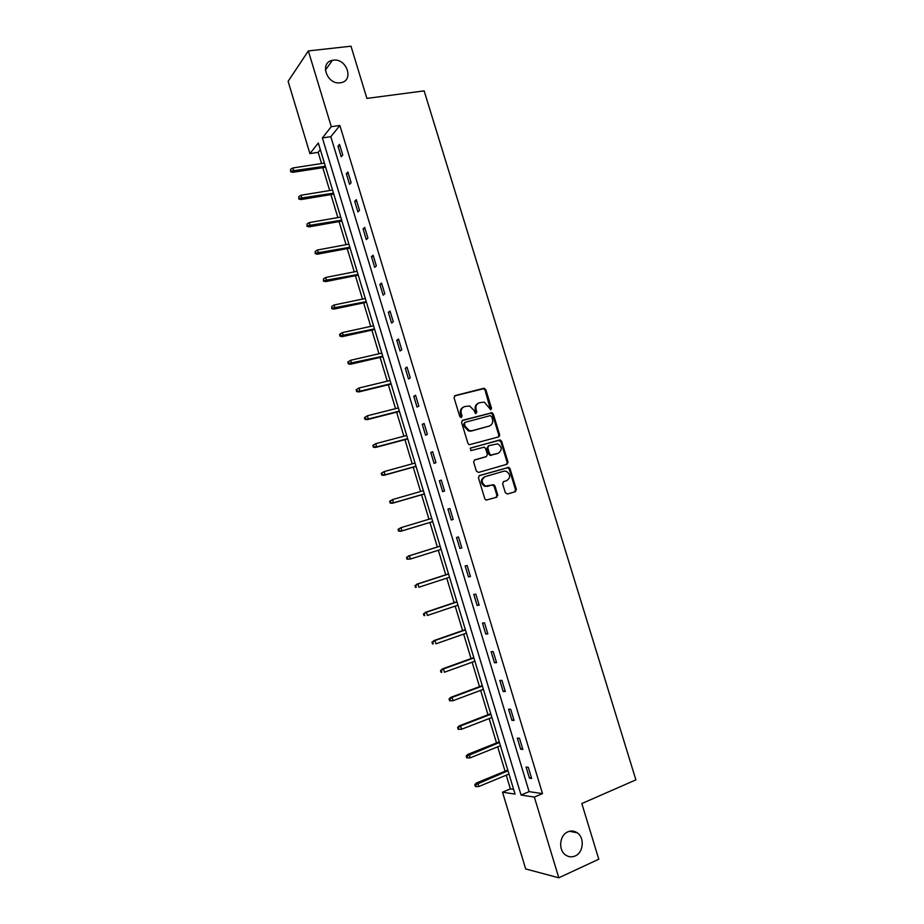 <?xml version="1.0" encoding="UTF-8"?>
<svg xmlns="http://www.w3.org/2000/svg" width="924" height="924" viewBox="0 0 924 924"><rect width="100%" height="100%" fill="white"/><g stroke="black" fill="none" stroke-linecap="round" stroke-linejoin="round"><path stroke-width="1.39" d="M490.794 409.748L491.522 408.235L485.828 389.651L483.726 388.311L455.116 395.576L454.054 397.747L459.782 416.585L461.295 417.521L462.035 415.985L461.295 413.548C460.556 410.037 461.688 407.703 464.691 406.56L469.6 405.948L473.897 410.256L475.571 413.617L476.865 412.092L476.126 409.667C475.386 406.179 476.507 403.857 479.464 402.725L484.257 402.113L490.794 409.748M490.517 409.782L485.031 390.055L483.645 388.704L454.458 395.946M461.041 417.556L460.51 413.929L461.295 413.548M475.872 413.652L475.329 410.048L476.126 409.667M567.844 831.843C559.563 835.065 558.038 849.907 565.523 854.943C568.572 857.068 571.783 857.414 575.167 855.971C583.529 852.598 584.811 837.641 577.211 832.79C574.243 830.791 571.124 830.48 567.844 831.843M333.379 60.175L332.397 60.337C319.161 62.566 327.015 85.043 340.24 82.779L340.794 82.698C354.331 80.838 346.823 58.062 333.379 60.175M505.347 492.723L507.461 494.028L515.349 491.66L516.366 489.431L510.002 468.653L508.789 467.359L479.487 475.548L478.436 477.789L484.846 498.844L486.001 500.115L496.673 497.251L497.713 494.998L494.975 486.036L493.786 484.753L485.493 486.047C481.196 482.744 481.081 479.602 485.146 476.622L503.857 471.205L506.248 471.263C510.591 474.486 510.764 477.604 506.745 480.642L503.649 481.554L502.621 483.783L505.347 492.723M308.35 50.924L350.993 46.2L366.897 98.406L424.139 90.875L635.885 779.868L581.82 803.557L598.787 859.216L558.801 877.8L525.675 868.941L502.517 792.18L515.049 794.12L318.33 143.001L309.91 153.592L288.115 81.324L308.35 50.924L331.289 126.68L322.372 137.907L521.067 795.044L534.349 797.089L558.801 877.8M339.882 125.479L330.827 136.694L529.106 791.637L542.515 793.612L339.882 125.479L331.289 126.68M542.515 793.612L534.349 797.089M498.602 436.925L499.63 434.742L493.301 414.056L491.972 412.728L462.647 420.281L461.584 422.476L467.971 443.439L469.23 444.756L498.602 436.925M501.64 441.326L507.992 462.058L506.964 464.264L478.54 472.43L476.391 471.113L473.654 462.116L474.717 459.886L486.336 456.606L487.375 454.389L485.574 448.463L484.315 447.158L471.332 450.508L470.709 450.485L470.582 448.013L500.369 440.009L501.64 441.326L500.82 441.66L507.161 462.37L507.992 462.058M338.011 146.2L341.21 156.78L342.746 154.989L339.524 144.375L338.011 146.2L339.997 145.911M346.35 173.724L349.561 184.326L351.12 182.629L347.898 171.991L346.35 173.724L348.325 173.412M354.701 201.305L357.923 211.931L359.517 210.326L356.283 199.665L354.701 201.305L356.676 200.97M363.074 228.956L366.308 239.616L367.925 238.092L364.691 227.408L363.074 228.956L365.049 228.598M371.471 256.676L374.705 267.359L376.357 265.927L373.111 255.22L371.471 256.676L373.446 256.295M379.891 284.465L383.137 295.16L384.811 293.832L381.554 283.091L379.891 284.465L381.855 284.061M388.323 312.312L391.58 323.042L393.289 321.795L390.02 311.03L388.323 312.312L390.286 311.885M396.777 340.228L400.046 350.981L401.778 349.826L398.51 339.039L396.777 340.228L398.741 339.778M405.255 368.202L408.524 378.979L410.291 377.928L407.022 367.105L405.255 368.202L407.207 367.74M413.756 396.246L417.024 407.057L418.826 406.086L415.546 395.253L413.756 396.246L415.696 395.761M422.268 424.37L425.548 435.192L427.385 434.326L424.093 423.458L422.268 424.37L424.208 423.862M430.803 452.552L434.095 463.409L435.966 462.624L432.663 451.732L430.803 452.552L432.744 452.021M439.362 480.792L442.665 491.683L444.559 490.991L441.245 480.076L439.362 480.792L441.302 480.237M447.944 509.112L451.247 520.016L453.176 519.427L449.861 508.489L447.944 509.112L449.873 508.535M456.537 537.491L459.852 548.429L461.815 547.932L458.489 536.959L456.537 537.491M465.165 565.95L468.48 576.911L470.466 576.507L467.14 565.511L465.165 565.95M473.804 594.467L477.131 605.451L479.152 605.151L475.802 594.12L473.804 594.467M482.455 623.053L485.793 634.072L487.849 633.864L484.499 622.811L482.455 623.053M491.141 651.709L494.49 662.751L496.569 662.647L493.208 651.559L491.141 651.709M499.838 680.445L503.199 691.51L505.312 691.487L501.94 680.387L499.838 680.445M508.57 709.239L511.931 720.327L514.079 720.408L510.695 709.286L508.57 709.239M517.313 738.103L520.674 749.225L522.857 749.399L519.473 738.241L517.313 738.103M526.079 767.036L529.452 778.181L531.658 778.458L528.274 767.278L526.079 767.036M320.339 149.665L318.168 152.356L321.54 163.548M322.788 167.683L329.695 190.529M330.919 194.594L337.861 217.579M339.062 221.575L346.05 244.687M347.228 248.614L354.25 271.852M355.417 275.71L362.474 299.087M363.617 302.876L370.72 326.38M371.841 330.099L378.979 353.742M380.076 357.392L387.26 381.173M388.346 384.742L395.564 408.651M396.627 412.162L403.88 436.209M404.92 439.639L412.219 463.825M413.236 467.186L420.582 491.499M421.575 494.802L428.967 519.253M429.937 522.476L437.341 547.008M438.334 550.277L445.738 574.797M446.754 578.158L454.146 602.667M455.186 606.109L462.589 630.584M463.652 634.118L471.032 658.581M472.129 662.196L479.51 686.636M480.63 690.344L487.999 714.76M489.154 718.56L496.523 742.954M497.69 746.846L505.047 771.205M506.248 775.19L510.383 788.888L513.605 789.362M499.711 435.112L498.868 435.343M510.383 788.888L502.517 792.18M318.168 152.356L309.91 153.592M330.827 136.694L322.372 137.907M529.106 791.637L521.067 795.044M498.821 436.232L499.595 436.024M507.241 462.762L508.073 462.52M459.852 548.429L461.781 547.828M468.48 576.911L470.397 576.276M477.131 605.451L479.048 604.804M485.793 634.072L487.71 633.39M494.49 662.751L496.396 662.058M503.199 691.51L505.093 690.782M511.931 720.327L513.825 719.588M520.674 749.225L522.568 748.452M529.452 778.181L531.335 777.396M478.216 403.257C475.571 404.55 474.613 406.814 475.329 410.048M463.409 407.103C460.753 408.42 459.794 410.695 460.51 413.929M498.29 437.017L498.81 435.089L492.492 414.437L491.164 413.097L462.046 420.605M491.695 416.574L490.217 415.638L465.165 422.291L464.426 423.827L465.211 426.403L469.346 430.653L472.048 430.7L489.166 426.079C492.111 424.913 493.208 422.591 492.469 419.115L491.695 416.574M464.841 422.453L463.64 424.197L464.426 423.827M489.408 426.01L471.263 431.058L468.56 431.011L464.426 426.761L463.64 424.197M506.525 464.391L507.161 462.37M474.255 460.106L485.793 456.814M470.166 448.244L499.538 439.997M498.279 453.245C502.344 450.173 502.136 447.043 497.655 443.855L488.819 445.645L487.78 447.851L489.593 453.765L490.829 455.07L498.163 453.291M488.507 445.772L486.971 448.186L487.78 447.851M497.459 453.568L490.02 455.393L488.784 454.088L486.971 448.186M500.82 441.66L498.717 440.344M506.237 480.815L503.337 481.681M484.338 476.911C480.272 479.891 480.388 483.033 484.684 486.324L488.045 486.139M496.061 497.435L496.881 495.276L494.155 486.313L492.03 485.008L487.237 486.417M514.714 491.857L515.523 489.708L509.17 468.953L507.957 467.671L479.106 475.721M290.598 169.288L290.586 171.714L290.598 169.288L292.827 167.972L293.774 171.113L292.793 172.338L325.652 167.232M291.129 171.032L325.34 166.216M292.827 167.972L324.405 163.109M292.793 172.338L290.586 171.714M298.81 196.569L298.787 198.972L298.81 196.569L301.028 195.241L301.975 198.394L300.981 199.572L333.772 194.121M299.33 198.325L333.495 193.174M301.028 195.241L332.548 190.067M300.981 199.572L298.787 198.972M307.022 223.931L306.999 226.299L307.022 223.931L309.251 222.592L310.198 225.745L309.182 226.854L341.915 221.067M307.553 225.687L341.649 220.201M309.251 222.592L340.713 217.082M309.182 226.854L306.999 226.299M315.269 251.351L315.223 253.684L315.269 251.351L317.498 250L318.445 253.164L317.406 254.204L350.081 248.071M315.8 253.107L349.838 247.286M317.498 250L348.891 244.155M317.406 254.204L315.223 253.684M323.527 278.829L323.481 281.139L323.527 278.829L325.756 277.466L326.703 280.642L325.652 281.624L358.258 275.144M324.058 280.596L358.038 274.428M325.756 277.466L357.091 271.298M325.652 281.624L323.481 281.139M331.808 306.375L331.751 308.651L331.808 306.375L334.038 305.012L334.996 308.189L333.911 309.101L366.447 302.287M332.34 308.142L366.262 301.64M334.038 305.012L365.315 298.498M333.911 309.101L331.751 308.651M340.113 333.991L339.501 334.465L340.032 336.232L340.644 335.758L340.113 333.991L342.33 332.605L343.289 335.793L342.192 336.648L374.67 329.475M340.644 335.758L374.497 328.909M342.33 332.605L373.55 325.768M342.192 336.648L340.032 336.232M348.429 361.665L347.817 362.104L348.348 363.883L348.96 363.444L348.429 361.665L350.658 360.279L351.617 363.467L350.496 364.252L382.906 356.733M348.96 363.444L382.755 356.248M350.658 360.279L381.808 353.095M350.496 364.252L348.348 363.883M356.768 389.408L356.144 389.812L356.676 391.591L357.299 391.187L356.768 389.408L358.997 388.011L359.956 391.21L358.812 391.926L391.164 384.061M357.299 391.187L359.956 391.21L391.037 383.656M358.997 388.011L390.078 380.492M358.812 391.926L356.676 391.591M364.483 417.579L365.026 419.369L365.661 418.999L365.13 417.221L364.483 417.579L367.348 415.8L368.318 419.011L367.151 419.669L399.434 411.446M365.661 418.999L368.318 419.011L399.33 411.111M365.13 417.221L367.348 415.8L398.371 407.946M367.151 419.669L365.026 419.369M372.857 445.414L373.388 447.204L374.047 446.881L373.504 445.091L372.857 445.414L375.733 443.659L376.692 446.881L375.514 447.47L407.727 438.9M374.047 446.881L376.692 446.881L407.646 438.646M373.504 445.091L375.733 443.659L406.687 435.47M375.514 447.47L373.388 447.204M381.242 473.319L381.774 475.109L382.444 474.821L381.901 473.03L381.242 473.319L384.13 471.587L385.1 474.821L383.899 475.34L416.043 466.412M382.444 474.821L385.1 474.821L415.985 466.239M381.901 473.03L384.13 471.587L415.026 463.051M383.899 475.34L381.774 475.109M389.651 501.293L390.182 503.083L390.864 502.829L390.321 501.027L389.651 501.293L392.55 499.584L393.52 502.818L392.296 503.28L424.37 493.993M390.864 502.829L393.52 502.818L424.347 493.89M390.321 501.027L392.55 499.584L423.377 490.702M392.296 503.28L390.182 503.083M497.793 495.414L496.962 495.668M398.071 529.325L398.614 531.127L399.307 530.907L398.764 529.106L398.071 529.325L400.981 527.65L401.963 530.884L400.716 531.277L432.721 521.633M399.307 530.907L401.963 530.884L432.721 521.61M398.764 529.106L400.981 527.65L431.751 518.41M400.716 531.277L398.614 531.127M406.514 557.426L407.057 559.228L407.761 559.043L407.218 557.241L406.514 557.426L409.436 555.774L410.418 559.02L441.118 549.399M407.761 559.043L410.418 559.02L407.057 559.228M407.218 557.241L409.436 555.774L440.147 546.188M408.177 556.109L440.124 546.142M414.98 585.597L415.523 587.398L416.239 587.26L415.696 585.446L414.98 585.597L417.914 583.968L418.895 587.225L449.526 577.257M416.239 587.26L415.523 587.398M415.696 585.446L417.914 583.968L448.556 574.035M416.632 584.234L448.51 573.896M423.469 613.825L424.012 615.638L424.74 615.534L424.197 613.721L423.469 613.825L426.414 612.219L427.396 615.488L457.958 605.174M424.74 615.534L424.012 615.638M424.197 613.721L426.414 612.219L456.987 601.951M425.109 612.427L456.918 601.732M431.982 642.134L432.524 643.947L433.264 643.878L432.709 642.053L431.982 642.134L434.938 640.551L435.92 643.82L466.412 633.148M433.264 643.878L432.524 643.947M432.709 642.053L434.938 640.551L465.442 629.925M433.599 640.69L465.349 629.625M440.505 670.501L441.048 672.314L441.799 672.291L441.256 670.466L440.505 670.501L443.474 668.953L444.456 672.233L474.89 661.203M441.799 672.291L441.048 672.314M441.256 670.466L443.474 668.953L473.908 657.957M442.122 669.011L473.793 657.588M449.052 698.937L449.595 700.762L450.358 700.762L449.815 698.937L449.052 698.937L450.658 697.412L452.032 697.412L453.026 700.704L483.379 689.316M449.815 698.937L452.032 697.412L482.397 686.07M450.658 697.412L482.259 685.608M453.026 700.704L450.358 700.762M457.623 727.442L458.165 729.267L458.939 729.313L458.396 727.477L457.623 727.442L459.216 725.871L460.614 725.941L461.607 729.232L491.903 717.498M458.396 727.477L460.614 725.941L490.91 714.24M459.216 725.871L490.748 713.698M461.607 729.232L458.939 729.313M466.204 756.005L466.759 757.842L467.544 757.923L466.99 756.086L466.204 756.005L467.787 754.4L469.207 754.538L470.201 757.842L500.427 745.749M466.99 756.086L499.445 742.48M467.787 754.4L499.26 741.856M470.201 757.842L467.544 757.923M474.809 784.649L475.363 786.486L476.172 786.613L475.617 784.765L474.809 784.649L476.391 782.998L477.835 783.206L478.828 786.52L508.985 774.058M475.617 784.765L508.004 770.789M476.391 782.998L507.784 770.085M478.828 786.52L476.172 786.613M490.713 408.616L491.522 408.235M461.261 416.366L462.035 415.985M476.068 412.474L476.865 412.092M454.516 395.888L455.116 395.576M482.929 388.715L483.726 388.311M485.031 390.055L485.828 389.651M490.39 413.097L491.198 412.728M492.492 414.437L493.301 414.056M498.81 435.089L499.63 434.742M464.426 426.761L465.211 426.403M471.263 431.058L472.048 430.7M488.357 426.438L489.166 426.079M485.527 456.93L486.336 456.606M488.784 454.088L489.593 453.765M490.898 455.417L491.707 455.093M505.913 480.93L506.745 480.642M492.03 485.008L492.85 484.73M494.155 486.313L494.975 486.036M496.881 495.276L497.713 494.998M507.08 467.648L507.911 467.348M509.17 468.953L510.002 468.653M515.523 489.708L516.366 489.431M325.375 70.189L332.397 60.337M569.507 831.277L577.211 832.79M483.645 388.704L484.442 388.299M491.164 413.097L491.972 412.728M468.56 431.011L469.346 430.653M490.02 455.393L490.829 455.07M499.549 440.355L500.369 440.009M484.684 486.324L485.493 486.047M492.966 485.042L493.786 484.753M507.957 467.671L508.789 467.359"/></g></svg>
